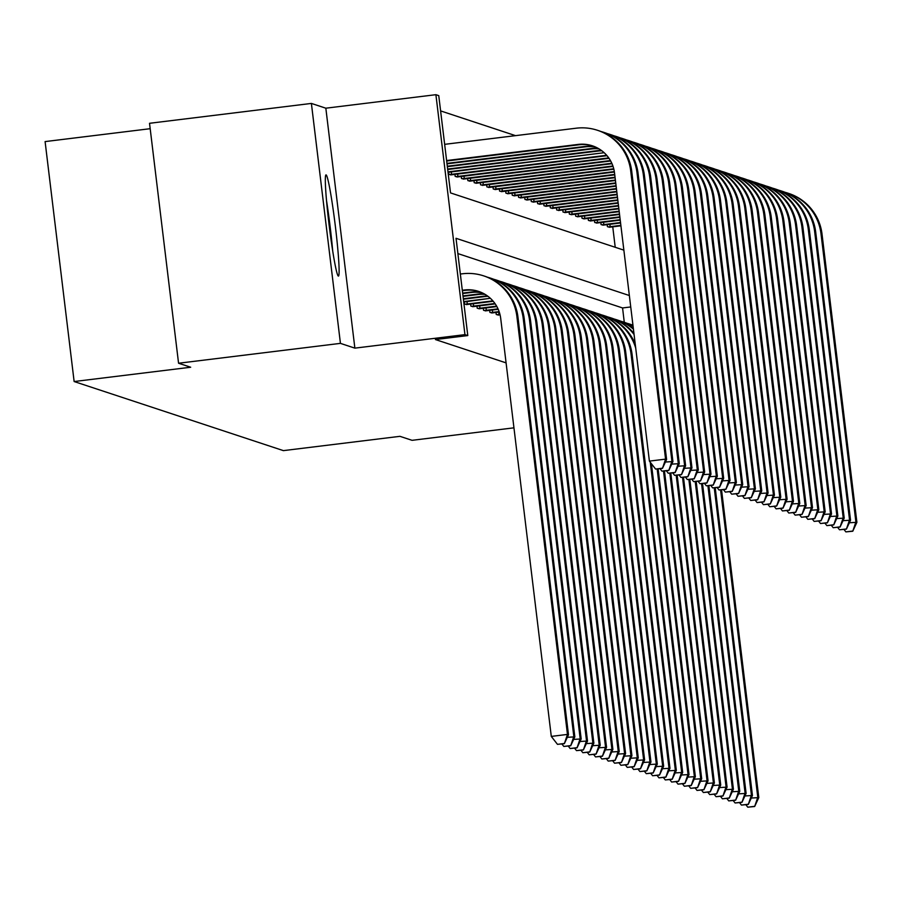 <?xml version="1.0" encoding="UTF-8"?>
<svg xmlns="http://www.w3.org/2000/svg" width="902" height="902" viewBox="0 0 902 902"><rect width="100%" height="100%" fill="white"/><g stroke="black" fill="none" stroke-linecap="round" stroke-linejoin="round"><path stroke-width="1.35" d="M326.096 174.898A50.974 3.022 83 0 0 326.017 174.887A50.974 3.022 83 0 0 329.129 225.139A50.974 3.022 83 0 0 338.34 276.068A50.974 3.022 83 0 0 338.43 276.08A50.974 3.022 83 0 0 335.307 225.827A50.974 3.022 83 0 0 326.096 174.898M150.183 128.693L45.1 141.591L74.133 381.535L283.386 450.628L399.936 436.331L412.056 440.323L513.948 427.83M74.133 381.535L190.683 367.238L178.562 363.235L149.529 123.292L311.393 103.426L340.437 343.369L354.869 348.138L464.947 334.631L435.903 94.687L438.755 95.635L450.526 192.904L623.857 250.136M354.869 348.138L325.836 108.195L311.393 103.426M325.836 108.195L435.903 94.687M515.538 135.65L440.604 110.901M178.562 363.235L340.437 343.369M615.22 247.283L612.751 226.819M448.587 172.259L448.835 174.323L451.237 174.83M454.935 174.357L455.183 176.42L457.585 176.916M461.272 176.454L461.52 178.517L463.932 179.013M467.619 178.551L467.867 180.603L470.269 181.11M473.956 180.637L474.215 182.7L476.617 183.207M480.304 182.734L480.552 184.797L482.953 185.305M486.652 184.831L486.9 186.894L489.301 187.39M492.988 186.928L493.236 188.98L495.649 189.488M499.336 189.025L499.584 191.077L501.986 191.585M505.684 191.111L505.932 193.175L508.333 193.682M512.02 193.208L512.268 195.272L514.67 195.768M518.368 195.306L518.616 197.358L521.018 197.865M524.705 197.403L524.964 199.455L527.366 199.962M531.053 199.489L531.301 201.552L533.702 202.059M537.4 201.586L537.648 203.649L540.05 204.145M543.737 203.683L543.985 205.746L546.398 206.242M550.085 205.78L550.333 207.832L552.734 208.339M556.421 207.866L556.681 209.929L559.082 210.437M562.769 209.963L563.017 212.026L565.419 212.534M569.117 212.06L569.365 214.124L571.767 214.62M575.453 214.157L575.702 216.209L578.114 216.717M581.801 216.243L582.049 218.307L584.451 218.814M588.149 218.34L588.397 220.404L590.799 220.911M594.486 220.438L594.734 222.501L597.135 222.997M600.833 222.535L601.082 224.587L603.483 225.094M607.17 224.632L607.418 226.684L609.831 227.191M629.359 295.529L456.017 238.297L467.788 335.578L435.418 339.547L506.09 362.886M633.069 326.197A49.012 48.911 -71.7 0 0 624.274 322.296L622.572 307.954L457.866 253.575M464.282 301.967L464.53 304.019L466.932 304.526M470.63 304.053L470.878 306.116L473.279 306.624M476.966 306.15L477.214 308.213L479.627 308.721M483.314 308.247L483.562 310.311L485.964 310.807M489.662 310.344L489.91 312.396L492.312 312.904M495.999 312.43L496.247 314.494L498.648 315.001M467.788 335.578L464.947 334.631M622.572 307.954L630.735 306.951M462.354 290.703L465.432 290.331A32.675 32.607 108.3 0 1 479.086 291.572M462.309 290.252L464.406 289.993A32.675 32.607 108.3 0 1 500.711 318.451L551.291 736.404L567.471 734.42L516.891 316.467A49.012 48.911 -71.7 0 0 462.444 273.78L460.347 274.039M563.942 743.541L557.47 744.342L564.348 743.676L567.471 734.42L568.486 734.758L517.917 316.794A49.012 48.911 -71.7 0 0 484.724 276.215L483.697 275.877M568.486 734.758L564.348 743.676M557.47 744.342L551.291 736.404M446.603 160.556L578.216 144.41A32.675 32.607 108.3 0 1 614.51 172.857L649.395 461.114L665.575 459.129L630.701 170.873A49.012 48.911 -71.7 0 0 576.254 128.197L444.641 144.343M446.659 161.007L579.231 144.748A32.675 32.607 108.3 0 1 592.885 145.977M662.045 468.262L655.574 469.051L662.451 468.397L665.575 459.129L666.601 459.468L631.716 171.211A49.012 48.911 -71.7 0 0 598.522 130.632L597.507 130.294M666.601 459.468L662.451 468.397M655.574 469.051L649.395 461.114M327.234 208.046A44.108 2.616 -97 0 1 331.598 243.608M332.714 250.993A50.647 2.999 83 0 0 326.727 201.89A50.647 2.999 83 0 0 326.524 200.605M462.703 293.533L471.769 292.428A32.675 32.607 108.3 0 1 482.187 292.834M462.647 293.082L470.754 292.09A32.675 32.607 108.3 0 1 481.702 292.609M570.289 745.638L563.818 746.439L570.695 745.774L573.819 736.517L523.239 318.553A49.012 48.911 -71.7 0 0 487.362 277.173M567.302 737.317L574.833 736.855L524.254 318.891A49.012 48.911 -71.7 0 0 491.06 278.312L490.045 277.974M574.833 736.855L570.695 745.774M563.818 746.439L561.901 743.981M463.042 296.375L478.116 294.526A32.675 32.607 108.3 0 1 485.175 294.424M462.985 295.912L477.102 294.187A32.675 32.607 108.3 0 1 484.701 294.142M576.626 747.735L570.154 748.525L577.032 747.871L580.166 738.614L529.587 320.65A49.012 48.911 -71.7 0 0 493.698 279.27M573.649 739.403L581.181 738.941L530.601 320.988A49.012 48.911 -71.7 0 0 497.408 280.409L496.393 280.071M581.181 738.941L577.032 747.871M570.154 748.525L568.249 746.078M446.952 163.386L584.552 146.507A32.675 32.607 108.3 0 1 595.5 147.015M447.009 163.837L585.567 146.834A32.675 32.607 108.3 0 1 595.985 147.24M668.393 470.348L661.921 471.148L668.799 470.483L671.922 461.226L637.038 172.97A49.012 48.911 -71.7 0 0 601.16 131.579M665.405 462.027L672.937 461.565L638.052 173.308A49.012 48.911 -71.7 0 0 604.859 132.718L603.844 132.391M672.937 461.565L668.799 470.483M661.921 471.148L660.005 468.69M447.291 166.216L590.9 148.593A32.675 32.607 108.3 0 1 598.511 148.559M447.347 166.667L591.915 148.931A32.675 32.607 108.3 0 1 598.973 148.841M674.73 472.445L668.258 473.246L675.147 472.58L678.27 463.324L643.385 175.067A49.012 48.911 -71.7 0 0 607.497 133.676M671.753 464.124L679.285 463.651L644.4 175.394A49.012 48.911 -71.7 0 0 611.206 134.815L610.192 134.477M679.285 463.651L675.147 472.58M668.258 473.246L666.352 470.788M463.391 299.205L484.453 296.611A32.675 32.607 108.3 0 1 488.05 296.375M463.335 298.742L483.438 296.284A32.675 32.607 108.3 0 1 487.599 296.036M582.974 749.833L576.502 750.622L583.38 749.968L586.503 740.7L535.923 322.747A49.012 48.911 -71.7 0 0 500.046 281.356M579.986 741.5L587.518 741.038L536.938 323.085A49.012 48.911 -71.7 0 0 503.744 282.495L502.73 282.168M587.518 741.038L583.38 749.968M576.502 750.622L574.585 748.175M463.729 302.035L489.786 298.37A32.675 32.607 108.3 0 1 490.372 298.303M463.673 301.572L489.786 298.37M589.322 751.93L582.839 752.719L589.728 752.054L592.851 742.797L542.271 324.844A49.012 48.911 -71.7 0 0 506.383 283.454M586.334 743.598L593.866 743.135L543.286 325.171A49.012 48.911 -71.7 0 0 510.092 284.592L509.078 284.254M593.866 743.135L589.728 752.054M582.839 752.719L580.933 750.261M466.311 304.605L493.225 301.279M466.988 301.629L467.281 304.008L492.864 300.873M467.281 304.008L465.195 304.245M595.658 754.016L589.186 754.816L596.064 754.151L599.187 744.894L548.619 326.93A49.012 48.911 -71.7 0 0 512.731 285.551M592.682 745.695L600.213 745.232L549.634 327.268A49.012 48.911 -71.7 0 0 516.44 286.689L515.414 286.351M600.213 745.232L596.064 754.151M589.186 754.816L587.27 752.358M447.64 169.046L597.237 150.69A32.675 32.607 108.3 0 1 601.397 150.454M447.696 169.497L598.263 151.029A32.675 32.607 108.3 0 1 601.848 150.792M681.078 474.542L674.606 475.331L681.484 474.677L684.607 465.409L649.722 177.153A49.012 48.911 -71.7 0 0 613.845 135.774M678.101 466.21L685.621 465.748L650.748 177.491A49.012 48.911 -71.7 0 0 617.554 136.912L616.528 136.574M685.621 465.748L681.484 474.677M674.606 475.331L672.689 472.885M447.978 171.876L603.585 152.788A32.675 32.607 108.3 0 1 604.171 152.72M448.035 172.327L603.585 152.788M687.425 476.639L680.942 477.429L687.831 476.775L690.955 467.507L656.07 179.25A49.012 48.911 -71.7 0 0 620.193 137.871M684.438 468.307L691.969 467.845L657.084 179.588A49.012 48.911 -71.7 0 0 623.891 139.009L622.876 138.671M691.969 467.845L687.831 476.775M680.942 477.429L679.037 474.982M451.293 171.932L451.575 174.311L606.674 155.279M451.575 174.311L449.5 174.537M450.617 174.909L607.023 155.696M693.762 478.736L687.29 479.526L694.168 478.861L697.291 469.604L662.418 181.347A49.012 48.911 -71.7 0 0 626.529 139.957M690.785 470.404L698.317 469.942L663.432 181.685A49.012 48.911 -71.7 0 0 630.239 141.095L629.224 140.768M698.317 469.942L694.168 478.861M687.29 479.526L685.385 477.068M457.641 174.03L457.923 176.409L608.737 157.895M457.923 176.409L455.837 176.634M456.964 177.006L609.03 158.324M700.11 480.822L693.638 481.623L700.516 480.958L703.639 471.701L668.754 183.444A49.012 48.911 -71.7 0 0 632.877 142.054M697.122 472.501L704.654 472.039L669.769 183.782A49.012 48.911 -71.7 0 0 636.575 143.192L635.56 142.854M704.654 472.039L700.516 480.958M693.638 481.623L691.721 479.165M463.978 176.115L464.271 178.495L610.44 160.567M464.271 178.495L462.185 178.731M463.301 179.103L610.677 160.996M706.458 482.92L699.975 483.72L706.864 483.055L709.987 473.798L675.102 185.53A49.012 48.911 -71.7 0 0 639.214 144.151M703.47 474.587L711.001 474.125L676.117 185.868A49.012 48.911 -71.7 0 0 642.923 145.29L641.908 144.951M711.001 474.125L706.864 483.055M699.975 483.72L698.069 481.262M470.325 178.213L470.607 180.592L611.815 163.262M470.607 180.592L468.533 180.828M469.649 181.189L612.018 163.702M712.794 485.017L706.322 485.806L713.2 485.152L716.323 475.884L681.45 187.627A49.012 48.911 -71.7 0 0 645.561 146.248M709.818 476.684L717.349 476.222L682.464 187.966A49.012 48.911 -71.7 0 0 649.271 147.387L648.245 147.049M717.349 476.222L713.2 485.152M706.322 485.806L704.406 483.359M476.662 180.31L476.955 182.689L612.92 166.002M476.955 182.689L474.869 182.914M475.985 183.286L613.067 166.442M719.142 487.114L712.67 487.903L719.548 487.238L722.671 477.981L687.786 189.724A49.012 48.911 -71.7 0 0 651.909 148.345M716.154 478.782L723.686 478.319L688.801 190.063A49.012 48.911 -71.7 0 0 655.607 149.484L654.593 149.146M723.686 478.319L719.548 487.238M712.67 487.903L710.753 485.445M483.01 182.407L483.303 184.786L613.755 168.775M483.303 184.786L481.217 185.011M482.333 185.384L613.856 169.226M725.479 489.2L719.007 490L725.884 489.335L729.019 480.078L694.134 191.822A49.012 48.911 -71.7 0 0 658.246 150.431M722.502 480.879L730.034 480.416L695.149 192.16A49.012 48.911 -71.7 0 0 661.955 151.57L660.941 151.243M730.034 480.416L725.884 489.335M719.007 490L717.101 487.542M489.358 184.504L489.639 186.872L614.33 171.572M489.639 186.872L487.554 187.109M488.681 187.481L614.397 172.034M731.826 491.297L725.355 492.097L732.232 491.432L735.356 482.175L700.471 193.919A49.012 48.911 -71.7 0 0 664.594 152.528M728.839 482.965L736.37 482.502L701.497 194.246A49.012 48.911 -71.7 0 0 668.292 153.667L667.277 153.329M736.37 482.502L732.232 491.432M725.355 492.097L723.438 489.639M495.694 186.59L495.987 188.969L614.702 174.402M495.987 188.969L493.901 189.206M495.018 189.578L614.747 174.864M738.174 493.394L731.691 494.183L738.58 493.529L741.703 484.261L706.818 196.005A49.012 48.911 -71.7 0 0 670.93 154.625M735.186 485.062L742.718 484.599L707.833 196.343A49.012 48.911 -71.7 0 0 674.64 155.764L673.625 155.426M742.718 484.599L738.58 493.529M731.691 494.183L729.786 491.737M502.042 188.687L502.324 191.066L615.04 177.232M502.324 191.066L500.249 191.292M501.365 191.664L615.096 177.694M744.511 495.491L738.039 496.28L744.917 495.626L748.04 486.358L713.166 198.102A49.012 48.911 -71.7 0 0 677.278 156.722M741.534 487.159L749.066 486.697L714.181 198.44A49.012 48.911 -71.7 0 0 680.987 157.861L679.973 157.523M749.066 486.697L744.917 495.626M738.039 496.28L736.122 493.822M508.39 190.784L508.672 193.163L615.378 180.062M508.672 193.163L506.586 193.389M507.713 193.761L615.435 180.524M750.859 497.577L744.387 498.378L751.265 497.712L754.388 488.456L719.503 200.199A49.012 48.911 -71.7 0 0 683.626 158.808M747.871 489.256L755.402 488.794L720.518 200.537A49.012 48.911 -71.7 0 0 687.324 159.947L686.309 159.62M755.402 488.794L751.265 497.712M744.387 498.378L742.47 495.92M514.726 192.881L515.019 195.249L615.728 182.892M515.019 195.249L512.934 195.486M514.05 195.858L615.784 183.354M757.195 499.674L750.723 500.475L757.612 499.809L760.736 490.553L725.851 202.296A49.012 48.911 -71.7 0 0 689.962 160.906M754.219 491.353L761.75 490.88L726.865 202.623A49.012 48.911 -71.7 0 0 693.672 162.044L692.657 161.706M761.75 490.88L757.612 499.809M750.723 500.475L748.818 498.017M521.074 194.967L521.356 197.346L616.066 185.733M521.356 197.346L519.27 197.583M520.398 197.955L616.122 186.184M763.543 501.771L757.071 502.561L763.949 501.907L767.072 492.639L732.187 204.382A49.012 48.911 -71.7 0 0 696.31 163.003M760.566 493.439L768.087 492.977L733.213 204.72A49.012 48.911 -71.7 0 0 700.02 164.141L698.994 163.803M768.087 492.977L763.949 501.907M757.071 502.561L755.154 500.114M527.411 197.064L527.704 199.443L616.404 188.563M527.704 199.443L525.618 199.68M526.734 200.041L616.461 189.014M769.891 503.868L763.408 504.658L770.297 504.004L773.42 494.736L738.535 206.479A49.012 48.911 -71.7 0 0 702.658 165.1M766.903 495.536L774.435 495.074L739.55 206.817A49.012 48.911 -71.7 0 0 706.356 166.239L705.341 165.9M774.435 495.074L770.297 504.004M763.408 504.658L761.502 502.2M533.758 199.162L534.04 201.541L616.754 191.393M534.04 201.541L531.966 201.766M533.082 202.138L616.81 191.844M776.227 505.954L769.756 506.755L776.633 506.09L779.756 496.833L744.883 208.576A49.012 48.911 -71.7 0 0 708.995 167.186M773.251 497.633L780.782 497.171L745.898 208.914A49.012 48.911 -71.7 0 0 712.704 168.324L711.689 167.998M780.782 497.171L776.633 506.09M769.756 506.755L767.85 504.297M540.106 201.259L540.388 203.626L617.092 194.223M540.388 203.626L538.302 203.863M539.43 204.235L617.148 194.674M782.575 508.051L776.103 508.852L782.981 508.187L786.104 498.93L751.219 210.673A49.012 48.911 -71.7 0 0 715.342 169.283M779.587 499.731L787.119 499.268L752.234 211A49.012 48.911 -71.7 0 0 719.041 170.422L718.026 170.083M787.119 499.268L782.981 508.187M776.103 508.852L774.187 506.394M546.443 203.345L546.736 205.724L617.442 197.053M546.736 205.724L544.65 205.96M545.766 206.332L617.487 197.504M788.923 510.149L782.44 510.938L789.329 510.284L792.452 501.027L757.567 212.759A49.012 48.911 -71.7 0 0 721.679 171.38M785.935 501.816L793.467 501.354L758.582 213.097A49.012 48.911 -71.7 0 0 725.388 172.519L724.374 172.181M793.467 501.354L789.329 510.284M782.44 510.938L780.534 508.491M552.791 205.442L553.073 207.821L617.78 199.883M553.073 207.821L550.998 208.058M552.114 208.418L617.836 200.334M795.26 512.246L788.788 513.035L795.665 512.381L798.789 503.113L763.904 214.856A49.012 48.911 -71.7 0 0 728.027 173.477M792.283 503.914L799.803 503.451L764.93 215.195A49.012 48.911 -71.7 0 0 731.736 174.616L730.71 174.278M799.803 503.451L795.665 512.381M788.788 513.035L786.871 510.588M472.659 306.703L495.232 303.906M473.336 303.726L473.618 306.105L494.939 303.489M473.618 306.105L471.532 306.33M602.006 756.113L595.534 756.913L602.412 756.248L605.535 746.991L554.955 329.027A49.012 48.911 -71.7 0 0 519.078 287.648M599.018 747.781L606.55 747.318L555.97 329.365A49.012 48.911 -71.7 0 0 522.777 288.787L521.762 288.448M606.55 747.318L602.412 756.248M595.534 756.913L593.617 754.455M478.996 308.8L496.878 306.579M479.672 305.823L479.965 308.202L496.63 306.15M479.965 308.202L477.88 308.428M608.343 758.21L601.871 758.999L608.76 758.345L611.883 749.077L561.303 331.124A49.012 48.911 -71.7 0 0 525.415 289.745M605.366 749.878L612.898 749.415L562.318 331.462A49.012 48.911 -71.7 0 0 529.124 290.872L528.11 290.545M612.898 749.415L608.76 758.345M601.871 758.999L599.965 756.553M485.344 310.897L498.208 309.296M486.02 307.92L486.302 310.288L498.017 308.856M486.302 310.288L484.227 310.525M614.69 760.307L608.219 761.096L615.096 760.431L618.22 751.174L567.64 333.221A49.012 48.911 -71.7 0 0 531.763 291.831M611.714 751.975L619.234 751.513L568.666 333.56A49.012 48.911 -71.7 0 0 535.461 292.97L534.446 292.631M619.234 751.513L615.096 760.431M608.219 761.096L606.302 758.638M491.691 312.994L499.268 312.036M492.357 310.006L492.65 312.385L499.122 311.596M492.65 312.385L490.564 312.622M621.038 762.393L614.555 763.193L621.444 762.528L624.567 753.271L573.988 335.318A49.012 48.911 -71.7 0 0 538.099 293.928M618.05 754.072L625.582 753.61L575.002 335.645A49.012 48.911 -71.7 0 0 541.809 295.067L540.794 294.728M625.582 753.61L621.444 762.528M614.555 763.193L612.65 760.736M498.028 315.08L500.058 314.809M498.705 312.103L498.998 314.482L499.945 314.358M498.998 314.482L496.912 314.708M627.375 764.49L620.903 765.291L627.781 764.625L630.904 755.369L580.336 337.404A49.012 48.911 -71.7 0 0 544.447 296.025M624.398 756.169L631.93 755.696L581.35 337.743A49.012 48.911 -71.7 0 0 548.157 297.164L547.142 296.826M631.93 755.696L627.781 764.625M620.903 765.291L618.986 762.833M633.723 766.587L627.251 767.376L634.129 766.723L637.252 757.454L586.672 339.502A49.012 48.911 -71.7 0 0 550.795 298.122M630.735 758.255L638.266 757.793L587.687 339.84A49.012 48.911 -71.7 0 0 554.493 299.261L553.478 298.923M638.266 757.793L634.129 766.723M627.251 767.376L625.334 764.93M640.07 768.684L633.587 769.474L640.476 768.82L643.6 759.552L593.02 341.599A49.012 48.911 -71.7 0 0 557.132 300.208M637.083 760.352L644.614 759.89L594.035 341.937A49.012 48.911 -71.7 0 0 560.841 301.347L559.826 301.02M644.614 759.89L640.476 768.82M633.587 769.474L631.682 767.016M646.407 770.77L639.935 771.571L646.813 770.906L649.936 761.649L599.356 343.696A49.012 48.911 -71.7 0 0 563.479 302.305M643.43 762.449L650.951 761.987L600.382 344.023A49.012 48.911 -71.7 0 0 567.189 303.444L566.163 303.106M650.951 761.987L646.813 770.906M639.935 771.571L638.018 769.113M652.755 772.867L646.272 773.668L653.161 773.003L656.284 763.746L605.704 345.782A49.012 48.911 -71.7 0 0 569.827 304.402M649.767 764.546L657.299 764.073L606.719 346.12A49.012 48.911 -71.7 0 0 573.525 305.541L572.511 305.203M657.299 764.073L653.161 773.003M646.272 773.668L644.366 771.21M659.091 774.965L652.62 775.754L659.497 775.1L662.632 765.832L612.052 347.879A49.012 48.911 -71.7 0 0 576.164 306.5M656.115 766.632L663.646 766.17L613.067 348.217A49.012 48.911 -71.7 0 0 579.873 307.638L578.858 307.3M663.646 766.17L659.497 775.1M652.62 775.754L650.714 773.307M665.439 777.062L658.967 777.851L665.845 777.197L668.968 767.929L618.389 349.976A49.012 48.911 -71.7 0 0 582.512 308.585M662.451 768.729L669.983 768.267L619.403 350.314A49.012 48.911 -71.7 0 0 586.21 309.724L585.195 309.397M669.983 768.267L665.845 777.197M658.967 777.851L657.051 775.404M671.787 779.148L665.304 779.948L672.193 779.283L675.316 770.026L624.736 352.073A49.012 48.911 -71.7 0 0 588.848 310.683M668.799 770.827L676.331 770.364L625.751 352.4A49.012 48.911 -71.7 0 0 592.558 311.821L591.543 311.483M676.331 770.364L672.193 779.283M665.304 779.948L663.398 777.49M678.124 781.245L671.652 782.045L678.529 781.38L681.653 772.123L631.073 354.159A49.012 48.911 -71.7 0 0 595.196 312.78M675.147 772.924L682.679 772.462L632.099 354.497A49.012 48.911 -71.7 0 0 598.905 313.919L597.879 313.58M682.679 772.462L678.529 781.38M671.652 782.045L669.735 779.587M684.471 783.342L678 784.131L684.877 783.477L688 774.22L650.241 462.207M681.484 775.01L689.015 774.547L651.402 463.696M635.233 344.158A49.012 48.911 -71.7 0 0 605.242 316.016L604.227 315.677A49.012 48.911 -71.7 0 0 601.544 314.877M635.707 348.071A49.012 48.911 -71.7 0 0 604.227 315.677M689.015 774.547L684.877 783.477M678 784.131L676.083 781.684M690.808 785.439L684.336 786.228L691.214 785.574L694.348 776.306L657.163 469.04M687.831 777.107L695.363 776.645L658.122 468.927M633.937 333.39A49.012 48.911 -71.7 0 0 611.59 318.102L610.575 317.775A49.012 48.911 -71.7 0 0 607.88 316.963M634.072 334.507A49.012 48.911 -71.7 0 0 610.575 317.775M695.363 776.645L691.214 785.574M684.336 786.228L682.431 783.782M697.156 787.536L690.684 788.325L697.562 787.66L700.685 778.403L663.5 471.137M694.168 779.204L701.7 778.742L664.47 471.024M633.362 328.632A49.012 48.911 -71.7 0 0 617.926 320.199L616.912 319.86A49.012 48.911 -71.7 0 0 614.228 319.06M633.429 329.196A49.012 48.911 -71.7 0 0 616.912 319.86M701.7 778.742L697.562 787.66M690.684 788.325L688.767 785.867M703.504 789.622L697.02 790.423L703.91 789.757L707.033 780.501L669.848 473.234M700.516 781.301L708.047 780.839L670.806 473.11M633.103 326.479A49.012 48.911 -71.7 0 0 620.565 321.157M708.047 780.839L703.91 789.757M697.02 790.423L695.115 787.965M709.84 791.719L703.368 792.52L710.246 791.855L713.369 782.598L676.196 475.331M706.864 783.387L714.395 782.925L677.154 475.207M632.945 325.227A49.012 48.911 -71.7 0 0 630.622 324.393L629.596 324.055A49.012 48.911 -71.7 0 0 626.913 323.254M632.956 325.295A49.012 48.911 -71.7 0 0 629.596 324.055M714.395 782.925L710.246 791.855M703.368 792.52L701.452 790.062M716.188 793.816L709.716 794.606L716.594 793.952L719.717 784.684L682.532 477.417M713.2 785.484L720.732 785.022L683.49 477.305M720.732 785.022L716.594 793.952M709.716 794.606L707.799 792.159M722.525 795.914L716.053 796.703L722.942 796.049L726.065 786.781L688.88 479.514M719.548 787.581L727.08 787.119L689.838 479.402M727.08 787.119L722.942 796.049M716.053 796.703L714.147 794.245M559.127 207.539L559.42 209.918L618.118 202.713M559.42 209.918L557.335 210.143M558.451 210.516L618.174 203.164M801.607 514.343L795.136 515.132L802.013 514.467L805.136 505.21L770.252 216.954A49.012 48.911 -71.7 0 0 734.375 175.574M798.62 506.011L806.151 505.548L771.266 217.292A49.012 48.911 -71.7 0 0 738.073 176.702L737.058 176.375M806.151 505.548L802.013 514.467M795.136 515.132L793.219 512.674M565.475 209.636L565.768 212.015L618.468 205.543M565.768 212.015L563.682 212.241M564.799 212.613L618.524 205.994M807.944 516.429L801.472 517.229L808.35 516.564L811.484 507.307L776.599 219.051A49.012 48.911 -71.7 0 0 740.711 177.66M804.967 508.108L812.499 507.646L777.614 219.389A49.012 48.911 -71.7 0 0 744.421 178.799L743.406 178.461M812.499 507.646L808.35 516.564M801.472 517.229L799.567 514.771M571.823 211.722L572.105 214.101L618.806 208.373M572.105 214.101L570.019 214.338M571.146 214.71L618.862 208.824M814.292 518.526L807.82 519.327L814.698 518.661L817.821 509.404L782.936 221.148A49.012 48.911 -71.7 0 0 747.059 179.757M811.304 510.194L818.836 509.731L783.951 221.475A49.012 48.911 -71.7 0 0 750.757 180.896L749.742 180.558M818.836 509.731L814.698 518.661M807.82 519.327L805.903 516.869M578.159 213.819L578.453 216.198L619.144 211.203M578.453 216.198L576.367 216.435M577.483 216.796L619.2 211.654M820.64 520.623L814.156 521.412L821.046 520.758L824.169 511.49L789.284 223.234A49.012 48.911 -71.7 0 0 753.395 181.854M817.652 512.291L825.183 511.829L790.299 223.572A49.012 48.911 -71.7 0 0 757.105 182.993L756.09 182.655M825.183 511.829L821.046 520.758M814.156 521.412L812.251 518.966M728.872 797.999L722.401 798.8L729.278 798.135L732.401 788.878L695.216 481.612M725.896 789.678L733.416 789.216L696.186 481.488M733.416 789.216L729.278 798.135M722.401 798.8L720.484 796.342M584.507 215.916L584.789 218.295L619.494 214.033M584.789 218.295L582.715 218.521M583.831 218.893L619.55 214.484M826.976 522.72L820.504 523.51L827.382 522.844L830.505 513.588L795.632 225.331A49.012 48.911 -71.7 0 0 759.743 183.952M824 514.388L831.531 513.926L796.646 225.669A49.012 48.911 -71.7 0 0 763.453 185.09L762.427 184.752M831.531 513.926L827.382 522.844M820.504 523.51L818.588 521.052M735.22 800.097L728.737 800.897L735.626 800.232L738.749 790.975L701.564 483.709M732.232 791.776L739.764 791.302L702.523 483.585M739.764 791.302L735.626 800.232M728.737 800.897L726.832 798.439M590.844 218.013L591.137 220.392L619.832 216.863M591.137 220.392L589.051 220.618M590.167 220.99L619.888 217.326M833.324 524.806L826.852 525.607L833.73 524.941L836.853 515.685L801.968 227.428A49.012 48.911 -71.7 0 0 766.091 186.037M830.336 516.485L837.868 516.023L802.983 227.766A49.012 48.911 -71.7 0 0 769.789 187.176L768.775 186.849M837.868 516.023L833.73 524.941M826.852 525.607L824.935 523.149M741.557 802.194L735.085 802.983L741.963 802.329L745.086 793.061L707.912 485.795M738.58 793.861L746.112 793.399L708.871 485.682M746.112 793.399L741.963 802.329M735.085 802.983L733.179 800.536M597.192 220.111L597.485 222.478L620.181 219.693M597.485 222.478L595.399 222.715M596.515 223.087L620.238 220.156M839.661 526.903L833.189 527.704L840.078 527.039L843.201 517.782L808.316 229.525A49.012 48.911 -71.7 0 0 772.428 188.135M836.684 518.582L844.216 518.109L809.331 229.852A49.012 48.911 -71.7 0 0 776.137 189.273L775.122 188.935M844.216 518.109L840.078 527.039M833.189 527.704L831.283 525.246M747.905 804.291L741.433 805.08L748.31 804.426L751.434 795.158L714.249 487.892M744.917 795.959L752.448 795.496L715.218 487.779M752.448 795.496L748.31 804.426M741.433 805.08L739.516 802.622M603.539 222.196L603.821 224.575L620.52 222.523M603.821 224.575L601.735 224.812M602.863 225.184L620.576 222.986M846.008 529L839.536 529.79L846.414 529.136L849.537 519.868L814.653 231.611A49.012 48.911 -71.7 0 0 778.776 190.232M843.032 520.668L850.552 520.206L815.679 231.949A49.012 48.911 -71.7 0 0 782.474 191.371L781.459 191.032M850.552 520.206L846.414 529.136M839.536 529.79L837.62 527.343M754.252 806.377L747.769 807.177L754.658 806.512L757.781 797.255L720.597 489.989M751.265 798.056L758.796 797.593L721.555 489.865M758.796 797.593L754.658 806.512M747.769 807.177L745.864 804.719M609.876 224.294L610.169 226.673L620.858 225.365M610.169 226.673L608.083 226.909M609.2 227.27L620.914 225.816M852.356 531.098L845.873 531.887L852.762 531.233L855.885 521.965L821 233.708A49.012 48.911 -71.7 0 0 785.112 192.329M849.368 522.765L856.9 522.303L822.015 234.046A49.012 48.911 -71.7 0 0 788.822 193.468L787.807 193.129M856.9 522.303L852.762 531.233M845.873 531.887L843.968 529.429M464.406 289.993L465.432 290.331M516.891 316.467L517.917 316.794M578.216 144.41L579.231 144.748M630.701 170.873L631.716 171.211M470.754 292.09L471.769 292.428M523.239 318.553L524.254 318.891M477.102 294.187L478.116 294.526M529.587 320.65L530.601 320.988M584.552 146.507L585.567 146.834M637.038 172.97L638.052 173.308M590.9 148.593L591.915 148.931M643.385 175.067L644.4 175.394M483.438 296.284L484.453 296.611M535.923 322.747L536.938 323.085M542.271 324.844L543.286 325.171M548.619 326.93L549.634 327.268M597.237 150.69L598.263 151.029M649.722 177.153L650.748 177.491M656.07 179.25L657.084 179.588M662.418 181.347L663.432 181.685M668.754 183.444L669.769 183.782M675.102 185.53L676.117 185.868M681.45 187.627L682.464 187.966M687.786 189.724L688.801 190.063M694.134 191.822L695.149 192.16M700.471 193.919L701.497 194.246M706.818 196.005L707.833 196.343M713.166 198.102L714.181 198.44M719.503 200.199L720.518 200.537M725.851 202.296L726.865 202.623M732.187 204.382L733.213 204.72M738.535 206.479L739.55 206.817M744.883 208.576L745.898 208.914M751.219 210.673L752.234 211M757.567 212.759L758.582 213.097M763.904 214.856L764.93 215.195M554.955 329.027L555.97 329.365M561.303 331.124L562.318 331.462M567.64 333.221L568.666 333.56M573.988 335.318L575.002 335.645M580.336 337.404L581.35 337.743M586.672 339.502L587.687 339.84M593.02 341.599L594.035 341.937M599.356 343.696L600.382 344.023M605.704 345.782L606.719 346.12M612.052 347.879L613.067 348.217M618.389 349.976L619.403 350.314M624.736 352.073L625.751 352.4M631.073 354.159L632.099 354.497M770.252 216.954L771.266 217.292M776.599 219.051L777.614 219.389M782.936 221.148L783.951 221.475M789.284 223.234L790.299 223.572M795.632 225.331L796.646 225.669M801.968 227.428L802.983 227.766M808.316 229.525L809.331 229.852M814.653 231.611L815.679 231.949M821 233.708L822.015 234.046M623.259 321.958L624.274 322.296"/></g></svg>
